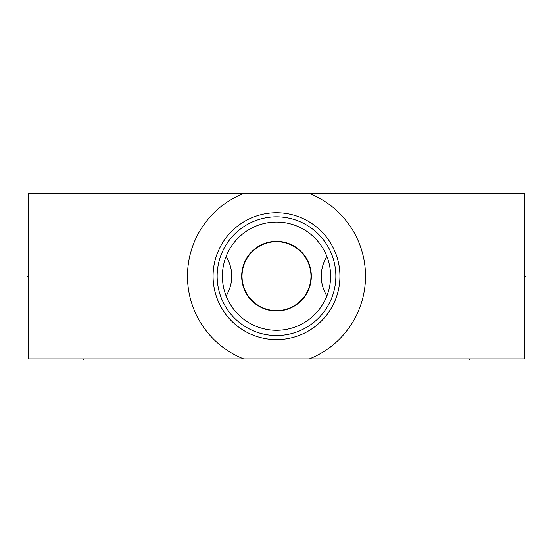 <?xml version="1.0" encoding="UTF-8"?>
<svg xmlns="http://www.w3.org/2000/svg" width="553" height="553" viewBox="0 0 553 553"><rect width="100%" height="100%" fill="white"/><g stroke="black" fill="none" stroke-linecap="round" stroke-linejoin="round"><path stroke-width="0.83" d="M243.638 193.446L28.286 193.446L28.286 358.918L243.638 358.918A89.026 89.026 0 0 1 243.638 193.446L309.362 193.446A89.026 89.026 0 0 1 309.362 358.918L243.638 358.918M309.362 358.918L524.714 358.918L524.714 193.446L309.362 193.446M213.071 276.182A63.429 63.429 0 0 1 276.5 212.753A63.429 63.429 0 0 1 339.929 276.182A63.429 63.429 0 0 1 276.5 339.618A63.429 63.429 0 0 1 213.071 276.182M217.149 276.182A59.351 59.351 0 0 1 276.5 216.831A59.351 59.351 0 0 1 335.851 276.182A59.351 59.351 0 0 1 276.5 335.533A59.351 59.351 0 0 1 217.149 276.182M222.389 276.182A54.111 54.111 0 0 0 276.5 330.293A54.111 54.111 0 0 0 330.611 276.182A54.111 54.111 0 0 0 276.5 222.071A54.111 54.111 0 0 0 222.389 276.182M226.142 295.979C229.896 289.613 231.755 283.012 231.714 276.182C231.755 269.346 229.896 262.751 226.142 256.392M241.675 276.182A34.825 34.825 0 0 1 276.5 241.357A34.825 34.825 0 0 1 311.325 276.182A34.825 34.825 0 0 1 276.5 311.007A34.825 34.825 0 0 1 241.675 276.182M326.858 256.392C323.104 262.758 321.245 269.352 321.286 276.182C321.245 283.018 323.104 289.62 326.858 295.979M242.027 276.182A34.473 34.473 0 0 1 276.5 241.709A34.473 34.473 0 0 1 310.973 276.182A34.473 34.473 0 0 1 276.5 310.655A34.473 34.473 0 0 1 242.027 276.182M83.448 358.918L83.448 359.554M469.552 358.918L469.552 359.554M524.714 276.182L525.35 276.182L524.714 276.182M28.286 276.182L27.65 276.182L28.286 276.182"/></g></svg>
